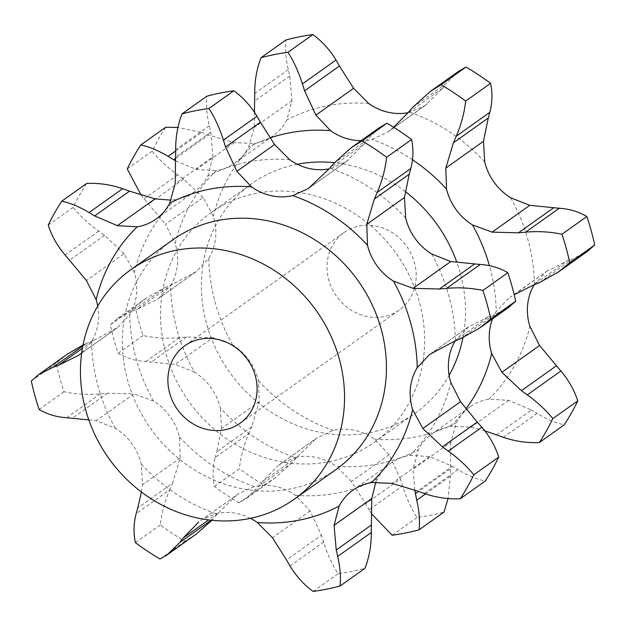 <?xml version="1.0" encoding="UTF-8"?>
<svg xmlns="http://www.w3.org/2000/svg" width="626" height="626" viewBox="0 0 626 626"><rect width="100%" height="100%" fill="white"/><g stroke="black" fill="none" stroke-linecap="round" stroke-linejoin="round"><path stroke-width="0.47" stroke-dasharray="3.13 2.35" d="M254.461 112.226L254.234 127.485L248.655 147.094A53.601 48.46 54.6 0 1 235.259 162.737A53.601 48.46 54.6 0 1 234.914 162.979A53.601 48.46 54.6 0 1 216.252 170.608A173.723 157.063 -125.4 0 0 175.163 243.451A53.601 48.46 54.6 0 1 177.338 265.401A53.601 48.46 54.6 0 1 170.601 285.456A173.723 157.063 -125.4 0 0 194.373 372.04A53.601 48.46 54.6 0 1 210.852 387.439A53.601 48.46 54.6 0 1 220.321 407.925A173.723 157.063 -125.4 0 0 295.034 457.536A53.601 48.46 54.6 0 1 316.161 457.371A53.601 48.46 54.6 0 1 336.295 466.284A173.723 157.063 -125.4 0 0 418.184 449.859A53.601 48.46 54.6 0 1 431.58 434.225A53.601 48.46 54.6 0 1 431.924 433.974A53.601 48.46 54.6 0 1 450.587 426.345A173.723 157.063 -125.4 0 0 466.276 408.41M175.828 158.198L208.528 134.95L234.101 142.642L254.446 143.456A53.601 48.46 -125.4 0 0 273.108 135.819A53.601 48.46 -125.4 0 0 273.452 135.576A53.601 48.46 -125.4 0 0 286.849 119.934L291.927 100.676L289.775 75.981L288.312 69.588C285.808 58.734 285.018 48.859 285.949 39.97M492.607 318.814A53.601 48.46 54.6 0 1 496.238 311.505A173.723 157.063 -125.4 0 0 489.399 265.635M393.668 127.281L387.447 132.305L371.805 139.418A53.601 48.46 54.6 0 1 361.1 140.678M462.935 337.704A140.873 127.36 -125.4 0 0 464.672 326.295A140.873 127.36 -125.4 0 0 456.784 262.114M405.327 191.579A140.873 127.36 -125.4 0 0 334.409 162.713M297.287 164.247A140.873 127.36 -125.4 0 0 251.777 183.676A140.873 127.36 -125.4 0 0 229.632 372.29A140.873 127.36 -125.4 0 0 415.061 413.277A140.873 127.36 -125.4 0 0 449.124 375.326M291.927 100.676L254.234 127.485M289.775 75.981L254.923 100.77M288.312 69.588L254.719 93.485M408.113 112.664A53.601 48.46 -125.4 0 0 409.991 112.257L425.281 105.395L442.911 87.945L408.058 112.727M514.189 294.713L546.365 271.449L534.432 284.345A53.601 48.46 -125.4 0 0 534.15 284.814M496.496 434.851L531.357 410.061L508.625 400.343L488.773 399.185A53.601 48.46 -125.4 0 0 470.11 406.822A53.601 48.46 -125.4 0 0 469.766 407.064A53.601 48.46 -125.4 0 0 456.37 422.707L450.798 442.316L413.097 469.124L418.184 449.859M389.129 454.679L351.429 481.488L365.576 503.781L400.429 478.992L389.129 454.679L374.481 439.123A53.601 48.46 -125.4 0 0 354.347 430.211A53.601 48.46 -125.4 0 0 333.22 430.383L317.585 437.496L277.795 465.885L279.744 464.406L295.034 457.536M259.227 401.712L221.526 428.52L216.792 451.753L251.644 426.963L259.227 401.712L258.507 380.764A53.601 48.46 -125.4 0 0 249.038 360.279A53.601 48.46 -125.4 0 0 232.559 344.879L212.91 337.664L175.217 364.473L194.373 372.04M196.454 271.473L172.158 284.454L137.305 309.244L157.314 299.275L196.454 271.473L208.787 258.295A53.601 48.46 -125.4 0 0 215.532 238.24A53.601 48.46 -125.4 0 0 213.349 216.291L203.153 197.495L165.46 224.304L175.163 243.451M508.57 298.32L496.238 311.505M175.71 160.898L196.4 169.45L216.252 170.608M141.077 195.077L165.46 224.304M158.66 298.352L170.601 285.456M117.751 318.305L146.523 297.843L165.538 287.217L131.945 311.106L117.751 318.305L110.325 324.8A251.284 227.183 -125.4 0 0 118.15 353.291C126.515 358.182 135.732 360.928 145.788 361.538L175.217 364.473M131.413 311.286L137.845 309.056M221.526 428.52L220.321 407.925M214.444 486.457L239.375 468.725C240.705 456.8 243.835 445.086 248.772 433.599L215.18 457.489C212.637 467.278 212.386 476.934 214.444 486.457A251.284 227.183 -125.4 0 0 239.022 502.78L246.511 498.398L258.695 486.386L262.122 481.856L277.795 465.885M215.023 458.06L216.956 451.174M351.429 481.488L336.295 466.284M414.835 490.095L413.097 469.124M369.371 510.362L365.232 503.179M371.539 513.774L369.019 509.767L402.612 485.878C406.337 497.717 411.157 508.257 417.065 517.506A251.284 227.183 -125.4 0 0 444.006 512.099M484.923 430.923L470.932 427.151L450.587 426.345M546.365 271.449L567.727 260.557L532.875 285.339M423.833 355.341A140.873 127.36 -125.4 0 0 356.726 215.054A140.873 127.36 -125.4 0 0 210.939 212.723A140.873 127.36 -125.4 0 0 188.794 401.336A140.873 127.36 -125.4 0 0 374.223 442.324A140.873 127.36 -125.4 0 0 423.833 355.341M442.559 88.399L446.674 82.961M412.745 107.304L446.338 83.414L458.514 71.395M203.153 197.495L183.598 179.138L177.737 174.897C167.658 167.643 159.137 159.747 152.188 151.202A251.284 227.183 -125.4 0 1 165.71 127.242M175.695 150.952L201.674 132.477L177.948 127.485M209.209 135.2L200.985 132.235M539.487 282.584L573.087 258.695L587.274 251.488M567.187 260.745L573.612 258.507M212.91 337.664L186.579 336.991L179.388 337.641C166.931 338.744 154.833 338.048 143.08 335.559A251.284 227.183 -125.4 0 1 135.255 307.076L146.523 297.843M172.815 284.188L164.873 287.498M503.359 437.324L536.952 413.434C546.451 419.177 555.552 422.98 564.245 424.827M530.785 409.733L537.499 413.77M315.488 439.076L296.974 457.066L292.287 462.497L274.861 478.241L263.953 485.048A251.284 227.183 -125.4 0 1 239.375 468.725M251.926 426.306L248.475 434.264M450.798 442.316L450.305 476.316L448.052 498.515M400.202 478.311L402.831 486.574M415.954 280.722A47.592 43.03 -125.4 0 0 393.277 233.326A47.592 43.03 -125.4 0 0 344.026 232.536A47.592 43.03 -125.4 0 0 336.545 296.255A47.592 43.03 -125.4 0 0 399.192 310.105A47.592 43.03 -125.4 0 0 415.954 280.722M183.598 179.138L148.745 203.927M177.737 174.897L144.144 198.786M127.258 168.934L152.188 151.202M118.15 353.291L143.08 335.559M110.325 324.8L135.255 307.076M186.579 336.991L151.727 361.773M179.388 337.641L145.788 361.538M239.022 502.78L263.953 485.048M296.974 457.066L262.122 481.856M292.287 462.497L258.695 486.386M392.134 535.23L417.065 517.506M450.11 469.03L418.575 491.457M450.305 476.316L425.531 493.937M455.118 341.014A53.601 48.46 54.6 0 1 455.399 340.544L468.686 326.725L488.695 316.756L453.842 341.546M405.679 218.075A173.723 157.063 -125.4 0 0 330.966 168.464A53.601 48.46 54.6 0 1 329.08 168.871M289.705 159.716A173.723 157.063 -125.4 0 0 207.816 176.141A53.601 48.46 54.6 0 1 194.42 191.775A53.601 48.46 54.6 0 1 194.076 192.025A53.601 48.46 54.6 0 1 175.413 199.655L171.109 200.163M175.413 199.655A173.723 157.063 -125.4 0 0 134.324 272.49A53.601 48.46 54.6 0 1 136.499 294.439A53.601 48.46 54.6 0 1 129.762 314.495L117.43 327.68L93.125 340.661L82.421 348.275M129.762 314.495A173.723 157.063 -125.4 0 0 153.534 401.086A53.601 48.46 54.6 0 1 170.006 416.486A53.601 48.46 54.6 0 1 179.482 436.971L180.194 457.911L172.612 483.17L137.759 507.952M179.482 436.971A173.723 157.063 -125.4 0 0 254.195 486.582A53.601 48.46 54.6 0 1 275.323 486.418A53.601 48.46 54.6 0 1 295.456 495.33L310.097 510.886L321.396 535.199L286.544 559.98M295.456 495.33A173.723 157.063 -125.4 0 0 377.345 478.906A53.601 48.46 54.6 0 1 390.741 463.263A53.601 48.46 54.6 0 1 391.086 463.021A53.601 48.46 54.6 0 1 409.748 455.392L429.6 456.55L452.324 466.268L417.472 491.05M424.326 493.523L457.919 469.633C467.419 475.384 476.519 479.18 485.22 481.034M451.761 465.932L458.475 469.977M377.345 478.906L375.858 482.043M289.995 565.974L323.587 542.085C327.312 553.916 332.124 564.456 338.04 573.706A251.284 227.183 -125.4 0 0 364.981 568.306M321.177 534.51L323.798 542.773M250.447 518.336A53.601 48.46 -125.4 0 0 237.129 513.57A53.601 48.46 -125.4 0 0 216.009 513.743L203.043 519.071M254.195 486.582L238.553 493.695L202.769 519.236M236.464 495.276L217.942 513.273L211.854 520.276M195.828 534.44L184.928 541.255A251.284 227.183 -125.4 0 1 160.342 524.932C161.672 512.999 164.802 501.293 169.74 489.798L136.147 513.696M172.893 482.513L169.45 490.471M141.413 492.005L142.501 484.727L141.296 464.124A53.601 48.46 -125.4 0 0 131.82 443.638A53.601 48.46 -125.4 0 0 115.341 428.239L96.185 420.68L133.886 393.871L107.555 393.191L100.356 393.848C87.906 394.943 75.801 394.247 64.048 391.766A251.284 227.183 -125.4 0 1 56.23 363.276L67.498 354.05M153.534 401.086L133.886 393.871M82.828 346.037L86.513 343.416L83.039 344.957M93.783 340.387L85.84 343.697M81.685 352.994L91.568 341.655A53.601 48.46 -125.4 0 0 98.313 321.6A53.601 48.46 -125.4 0 0 97.703 306.044M134.324 272.49L124.128 253.702L86.427 280.511M124.128 253.702L104.565 235.337L98.712 231.104C88.626 223.842 80.112 215.947 73.164 207.409A251.284 227.183 -125.4 0 1 86.678 183.441M207.816 176.141L212.903 156.876L175.202 183.684M212.903 156.876L210.743 132.18L209.287 125.795C206.776 114.934 205.993 105.058 206.924 96.169M330.966 168.464L346.256 161.594L363.878 144.144L329.026 168.934M363.534 144.606L367.642 139.168M333.713 163.503L367.305 139.614L379.489 127.602M460.462 338.783L494.055 314.894L508.249 307.695M488.155 316.944L494.587 314.714M336.037 469.484A140.873 127.36 54.6 0 1 150.6 428.489A140.873 127.36 54.6 0 1 172.753 239.875M313.11 591.437L338.04 573.706M217.942 513.273L208.615 519.909M135.412 542.656L160.342 524.932M159.998 558.979L184.928 541.255M213.255 518.696L211.142 520.206M88.814 419.944L96.185 420.68M107.555 393.191L72.694 417.98M31.3 381.007L56.23 363.276M39.125 409.49L64.048 391.766M100.356 393.848L66.763 417.738M104.565 235.337L69.713 260.126M48.233 225.133L73.164 207.409M98.712 231.104L65.12 254.993M210.743 132.18L175.89 156.969M209.287 125.795L175.695 149.684M270.033 137.923A173.723 157.063 -125.4 0 0 248.655 147.094M368.73 103.517A173.723 157.063 -125.4 0 0 286.849 119.934M412.518 159.786A173.723 157.063 -125.4 0 0 371.805 139.418M484.704 161.876A173.723 157.063 -125.4 0 0 409.991 112.257M534.432 284.345A173.723 157.063 -125.4 0 0 510.659 197.761M488.773 399.185A173.723 157.063 -125.4 0 0 529.87 326.349M374.481 439.123A173.723 157.063 -125.4 0 0 456.37 422.707M258.507 380.764A173.723 157.063 -125.4 0 0 333.22 430.383M208.787 258.295A173.723 157.063 -125.4 0 0 232.559 344.879M254.446 143.456A173.723 157.063 -125.4 0 0 213.349 216.291M427.237 103.916L389.536 130.724M234.101 142.642L196.4 169.45M195.007 272.459L157.314 299.275M508.625 400.343L470.932 427.151M547.711 270.526L510.018 297.334M455.399 340.544A173.723 157.063 -125.4 0 0 431.627 253.96M409.748 455.392A173.723 157.063 -125.4 0 0 450.837 382.549M468.686 326.725L430.993 353.541M429.6 456.55L391.899 483.358M310.097 510.886L272.404 537.695M180.194 457.911L142.501 484.727M115.982 328.666L80.95 353.58M348.205 160.115L310.512 186.924M141.296 464.124A173.723 157.063 -125.4 0 0 216.009 513.743M91.568 341.655A173.723 157.063 -125.4 0 0 115.341 428.239M387.447 132.305L425.281 105.395M234.914 162.979L273.108 135.819M279.744 464.406L317.585 437.496M431.924 433.974L470.11 406.822M374.223 442.324L415.061 413.277M210.939 212.723L251.777 183.676M246.511 498.398L274.861 478.241M344.026 232.536L184.913 345.693M399.192 310.105L240.071 423.262M429.546 354.527L467.34 327.648M352.892 490.181L391.086 463.021M200.719 520.605L238.553 493.695M79.635 354.551L117.43 327.68M155.89 219.178L194.076 192.025M308.415 188.504L346.256 161.594"/><path stroke-width="0.94" d="M312.89 34.563L287.96 52.294C293.876 61.544 298.688 72.084 302.413 83.915L336.005 60.026C329.894 49.892 322.187 41.402 312.89 34.563A251.284 227.183 -125.4 0 0 285.949 39.97L261.019 57.694C256.707 68.993 254.602 80.918 254.719 93.485L254.461 112.226M339.793 66.622L335.661 59.431M302.201 83.227L304.823 91.49M287.96 52.294A251.284 227.183 -125.4 0 0 261.019 57.694M408.113 112.664A53.601 48.46 -125.4 0 1 388.871 112.43A53.601 48.46 -125.4 0 1 368.73 103.517L353.596 88.305L339.456 66.02L304.604 90.801L315.903 115.114L330.544 130.67A173.723 157.063 -125.4 0 0 270.033 137.923M361.1 140.678A53.601 48.46 54.6 0 1 350.677 139.582A53.601 48.46 54.6 0 1 330.544 130.67M503.359 437.324C515.245 441.369 527.241 443.114 539.322 442.559A251.284 227.183 -125.4 0 0 552.836 418.591C545.888 410.053 537.374 402.158 527.288 394.896L521.435 390.663L501.872 372.298L491.676 353.51A53.601 48.46 54.6 0 1 489.501 331.561A53.601 48.46 54.6 0 1 492.607 318.814M539.487 282.584L558.502 271.95L569.77 262.724A251.284 227.183 -125.4 0 0 561.952 234.234C550.199 231.753 538.094 231.057 525.644 232.152L518.445 232.809L492.114 232.129L472.466 224.914A53.601 48.46 54.6 0 1 455.994 209.514A53.601 48.46 54.6 0 1 446.518 189.029A173.723 157.063 -125.4 0 0 412.518 159.786M456.784 262.114A140.873 127.36 -125.4 0 0 405.327 191.579M334.409 162.713A140.873 127.36 -125.4 0 0 297.287 164.247M449.124 375.326A140.873 127.36 -125.4 0 0 462.935 337.704M483.499 141.273L445.806 168.089L453.388 142.83L488.241 118.048L483.499 141.273L484.704 161.876A53.601 48.46 -125.4 0 0 494.18 182.362A53.601 48.46 -125.4 0 0 510.659 197.761L529.815 205.32L492.114 232.129M534.15 284.814A53.601 48.46 -125.4 0 0 527.687 304.4A53.601 48.46 -125.4 0 0 529.87 326.349L539.573 345.489L501.872 372.298M532.875 285.339L514.189 294.713M540.16 282.303L532.217 285.613M445.806 168.089L446.518 189.029M430.172 91.56L441.072 84.745A251.284 227.183 -125.4 0 1 465.658 101.068C464.328 113.001 461.198 124.707 456.26 136.202L489.853 112.304C492.396 102.523 492.639 92.867 490.588 83.344A251.284 227.183 -125.4 0 0 466.002 67.021L458.514 71.395L430.172 91.56L412.745 107.304M413.215 106.756L407.596 113.267M408.058 112.727L393.668 127.281M456.55 135.529L453.107 143.487M141.077 195.077L127.258 168.934A251.284 227.183 -125.4 0 1 140.78 144.966C149.481 146.82 158.581 150.616 168.081 156.367L175.695 150.952M175.828 158.198L173.676 159.732L175.71 160.898M167.525 156.023L174.239 160.068M371.539 513.774L392.134 535.23A251.284 227.183 -125.4 0 0 419.076 529.831C420.007 520.942 419.224 511.066 416.713 500.205L414.835 490.095M496.496 434.851L484.923 430.923M504.047 437.566L495.823 434.6M488.069 118.619L490.009 111.741M177.948 127.485L165.71 127.242L140.78 144.966M529.815 205.32L559.237 208.262C569.3 208.865 578.51 211.619 586.875 216.51A251.284 227.183 -125.4 0 1 594.7 244.993L587.274 251.488L558.502 271.95M539.573 345.489L560.88 371.007C568.572 379.966 574.198 389.92 577.767 400.867A251.284 227.183 -125.4 0 1 564.245 424.827L539.322 442.559M448.052 498.515L444.006 512.099L419.076 529.831M569.77 262.724L594.7 244.993M553.306 208.02L518.445 232.809M559.237 208.262L525.644 232.152M561.952 234.234L586.875 216.51M465.658 101.068L490.588 83.344M441.072 84.745L466.002 67.021M418.575 491.457L415.257 493.82M425.531 493.937L416.713 500.205M552.836 418.591L577.767 400.867M556.287 365.874L521.435 390.663M560.88 371.007L527.288 394.896M460.54 401.696L477.255 422.073L442.402 446.862L422.847 428.505L460.54 401.696L450.837 382.549A53.601 48.46 54.6 0 1 448.662 360.599A53.601 48.46 54.6 0 1 455.118 341.014M450.783 261.527L431.627 253.96A53.601 48.46 54.6 0 1 415.148 238.561A53.601 48.46 54.6 0 1 405.679 218.075L404.474 197.48L409.208 174.247L374.356 199.037L366.773 224.288L367.493 245.235A53.601 48.46 -125.4 0 0 376.962 265.721A53.601 48.46 -125.4 0 0 393.441 281.121L413.09 288.336L450.783 261.527L480.212 264.462C490.268 265.072 499.485 267.818 507.85 272.709A251.284 227.183 -125.4 0 1 515.675 301.2L508.249 307.695L479.477 328.157L460.462 338.783M329.08 168.871A53.601 48.46 54.6 0 1 309.839 168.629A53.601 48.46 54.6 0 1 289.705 159.716L274.571 144.512L260.424 122.219L225.571 147.008L236.871 171.321L251.519 186.877A53.601 48.46 -125.4 0 0 271.653 195.789A53.601 48.46 -125.4 0 0 292.78 195.617L308.415 188.504L329.026 168.934M256.832 393.879A47.592 43.03 -125.4 0 0 234.163 346.483A47.592 43.03 -125.4 0 0 184.913 345.693A47.592 43.03 -125.4 0 0 177.424 409.412A47.592 43.03 -125.4 0 0 240.071 423.262A47.592 43.03 -125.4 0 0 256.832 393.879M453.842 341.546L429.546 354.527L417.213 367.705A53.601 48.46 -125.4 0 0 410.468 387.76A53.601 48.46 -125.4 0 0 412.651 409.709L422.847 428.505M477.255 422.073L481.856 427.214C489.548 436.165 495.174 446.119 498.742 457.066A251.284 227.183 -125.4 0 1 485.22 481.034L460.29 498.758A251.284 227.183 -125.4 0 0 473.812 474.798C466.863 466.253 458.342 458.357 448.263 451.103L442.402 446.862M417.472 491.05L391.899 483.358L371.554 482.544A53.601 48.46 -125.4 0 0 352.892 490.181A53.601 48.46 -125.4 0 0 352.548 490.424A53.601 48.46 -125.4 0 0 339.151 506.066L334.073 525.324L371.766 498.515L371.281 532.515C371.398 545.082 369.293 557.007 364.981 568.306L340.051 586.03C340.982 577.141 340.192 567.266 337.688 556.412L336.225 550.019L334.073 525.324M375.858 482.043L371.766 498.515M286.544 559.98L272.404 537.695L257.27 522.483A53.601 48.46 -125.4 0 0 250.447 518.336M211.854 520.276L195.828 534.44L167.486 554.605L179.662 542.585L183.089 538.055L198.763 522.084M83.039 344.957L67.498 354.05L38.726 374.512L52.913 367.305L82.828 346.037M82.421 348.275L58.273 365.443L78.289 355.474L81.685 352.994M61.755 201.173L86.678 183.441C98.759 182.886 110.755 184.631 122.641 188.676L89.048 212.566C79.549 206.823 70.448 203.02 61.755 201.173A251.284 227.183 -125.4 0 0 48.233 225.133C51.801 236.08 57.428 246.034 65.12 254.993L86.427 280.511L96.13 299.651A53.601 48.46 -125.4 0 1 97.703 306.044M171.109 200.163L155.068 198.849L129.504 191.149L94.643 215.939L117.375 225.657L137.227 226.815A53.601 48.46 -125.4 0 0 155.89 219.178A53.601 48.46 -125.4 0 0 156.234 218.936A53.601 48.46 -125.4 0 0 169.63 203.293L175.202 183.684L175.695 149.684C175.577 137.125 177.674 125.192 181.994 113.901L206.924 96.169A251.284 227.183 -125.4 0 1 233.866 90.77C243.162 97.609 250.862 106.091 256.981 116.233L223.388 140.122C219.663 128.283 214.843 117.743 208.935 108.494A251.284 227.183 -125.4 0 0 181.994 113.901M130.177 191.399L121.953 188.434M260.768 122.821L256.629 115.638M351.139 147.759L379.489 127.602L386.978 123.22A251.284 227.183 -125.4 0 1 411.556 139.543C413.614 149.066 413.363 158.722 410.82 168.511L377.228 192.401C382.165 180.914 385.295 169.2 386.625 157.275A251.284 227.183 -125.4 0 0 362.047 140.952L351.139 147.759L333.713 163.503M409.044 174.826L410.977 167.94M343.744 412.299A140.873 127.36 -125.4 0 0 276.637 272.013A140.873 127.36 -125.4 0 0 130.85 269.681A140.873 127.36 -125.4 0 0 108.705 458.287A140.873 127.36 -125.4 0 0 294.134 499.282A140.873 127.36 -125.4 0 0 343.744 412.299M130.85 269.681L172.753 239.875A140.873 127.36 54.6 0 1 318.532 242.215A140.873 127.36 54.6 0 1 385.647 382.502A140.873 127.36 54.6 0 1 336.037 469.484L294.134 499.282M480.212 264.462L446.612 288.359C459.069 287.256 471.167 287.952 482.92 290.441A251.284 227.183 -125.4 0 1 490.745 318.924L479.477 328.157M446.612 288.359L439.421 289.009L413.09 288.336M461.127 338.502L453.185 341.812M425.015 493.765L416.791 490.8M460.29 498.758C448.208 499.313 436.22 497.568 424.326 493.523M473.812 474.798L498.742 457.066M481.856 427.214L448.263 451.103M371.077 525.23L336.225 550.019M289.995 565.974C296.106 576.108 303.813 584.598 313.11 591.437A251.284 227.183 -125.4 0 0 340.051 586.03M290.339 566.569L286.207 559.378M371.281 532.515L337.688 556.412M208.615 519.909L183.089 538.055M136.147 513.696C133.604 523.477 133.361 533.133 135.412 542.656A251.284 227.183 -125.4 0 0 159.998 558.979L167.486 554.605M137.759 507.952L141.413 492.005M135.991 514.259L137.931 507.381M211.142 520.206L179.662 542.585M38.726 374.512L31.3 381.007A251.284 227.183 -125.4 0 0 39.125 409.49C47.49 414.381 56.7 417.135 66.763 417.738L88.814 419.944M52.388 367.493L58.813 365.255M88.501 212.23L95.215 216.267M223.169 139.426L225.798 147.689M208.935 108.494L233.866 90.77M334.19 162.956L328.564 169.474M377.525 191.736L374.074 199.694M386.625 157.275L411.556 139.543M362.047 140.952L386.978 123.22M474.273 264.227L439.421 289.009M490.745 318.924L515.675 301.2M482.92 290.441L507.85 272.709M353.596 88.305L315.903 115.114M489.399 265.635A173.723 157.063 -125.4 0 0 472.466 224.914M466.276 408.41A173.723 157.063 -125.4 0 0 491.676 353.51M80.95 353.58L78.289 355.474M155.068 198.849L117.375 225.657M274.571 144.512L236.871 171.321M404.474 197.48L366.773 224.288M251.519 186.877A173.723 157.063 -125.4 0 0 169.63 203.293M367.493 245.235A173.723 157.063 -125.4 0 0 292.78 195.617M417.213 367.705A173.723 157.063 -125.4 0 0 393.441 281.121M371.554 482.544A173.723 157.063 -125.4 0 0 412.651 409.709M257.27 522.483A173.723 157.063 -125.4 0 0 339.151 506.066M137.227 226.815A173.723 157.063 -125.4 0 0 96.13 299.651"/></g></svg>
